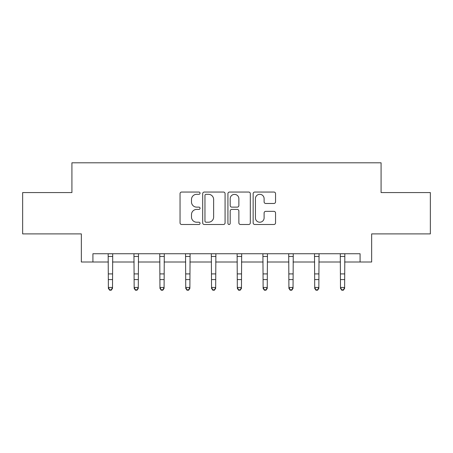 <?xml version="1.0" encoding="UTF-8"?>
<svg xmlns="http://www.w3.org/2000/svg" width="453" height="453" viewBox="0 0 453 453"><rect width="100%" height="100%" fill="white"/><g stroke="black" fill="none" stroke-linecap="round" stroke-linejoin="round"><path stroke-width="0.68" d="M200.05 193.176A1.138 1.138 0 0 0 198.912 192.044L181.67 192.044A1.625 1.625 0 0 0 180.045 193.663L180.045 222.876A1.625 1.625 0 0 0 181.67 224.495L198.912 224.495A1.138 1.138 0 0 0 200.05 223.363A1.138 1.138 0 0 0 198.912 222.225L196.681 222.225A5.193 5.193 0 0 1 191.489 217.032L191.489 214.597A5.193 5.193 0 0 1 196.681 209.405L198.912 209.405A1.138 1.138 0 0 0 200.05 208.272A1.138 1.138 0 0 0 198.912 207.134L196.681 207.134A5.193 5.193 0 0 1 191.489 201.942L191.489 199.507A5.193 5.193 0 0 1 196.681 194.314L198.912 194.314A1.138 1.138 0 0 0 200.05 193.176M273.929 203.482A1.625 1.625 0 0 0 275.549 201.862L275.549 193.663A1.625 1.625 0 0 0 273.929 192.044L254.779 192.044A1.625 1.625 0 0 0 253.153 193.663L253.153 222.876A1.625 1.625 0 0 0 254.779 224.495L273.929 224.495A1.625 1.625 0 0 0 275.549 222.876L275.549 212.978A1.625 1.625 0 0 0 273.929 211.353L265.73 211.353A1.625 1.625 0 0 0 264.11 212.978L264.11 217.887A4.343 4.343 0 0 1 259.767 222.225A4.343 4.343 0 0 1 255.424 217.887L255.424 198.652A4.343 4.343 0 0 1 259.767 194.314A4.343 4.343 0 0 1 264.11 198.652L264.11 201.862A1.625 1.625 0 0 0 265.73 203.482L273.929 203.482M92.916 262.004L92.916 253.737L360.084 253.737L360.084 262.004L371.658 262.004L371.658 233.895L430.35 233.895L430.35 192.565L381.081 192.565L381.081 162.803L71.919 162.803L71.919 192.565L22.65 192.565L22.65 233.895L81.342 233.895L81.342 262.004L108.375 262.004M225.079 193.663A1.625 1.625 0 0 0 223.459 192.044L204.309 192.044A1.625 1.625 0 0 0 202.684 193.663L202.684 222.876A1.625 1.625 0 0 0 204.309 224.495L223.459 224.495A1.625 1.625 0 0 0 225.079 222.876L225.079 193.663M229.541 192.044L248.691 192.044A1.625 1.625 0 0 1 250.316 193.663L250.316 222.876A1.625 1.625 0 0 1 248.691 224.495L240.498 224.495A1.625 1.625 0 0 1 238.873 222.876L238.873 211.03A1.625 1.625 0 0 0 237.253 209.405L231.817 209.405A1.625 1.625 0 0 0 230.192 211.03L230.192 223.363A1.138 1.138 0 0 1 229.054 224.495A1.138 1.138 0 0 1 227.921 223.363L227.921 193.663A1.625 1.625 0 0 1 229.541 192.044M112.508 262.004L134.162 262.004M138.295 262.004L159.954 262.004M164.088 262.004L185.747 262.004M189.881 262.004L211.54 262.004M215.673 262.004L237.327 262.004M241.46 262.004L263.119 262.004M267.253 262.004L288.912 262.004M293.046 262.004L314.705 262.004M318.838 262.004L340.492 262.004M344.625 262.004L360.084 262.004M206.092 194.314A1.138 1.138 0 0 0 204.96 195.447L204.96 221.092A1.138 1.138 0 0 0 206.092 222.225L208.448 222.225A5.193 5.193 0 0 0 213.64 217.032L213.64 199.507A5.193 5.193 0 0 0 208.448 194.314L206.092 194.314M238.873 198.737A4.343 4.343 0 0 0 234.535 194.394A4.343 4.343 0 0 0 230.192 198.737L230.192 205.509A1.625 1.625 0 0 0 231.817 207.134L237.253 207.134A1.625 1.625 0 0 0 238.873 205.509L238.873 198.737M108.165 253.737L108.375 287.457L112.508 287.457L112.508 288.374L111.268 290.197L111.268 289.829L109.615 289.829L109.615 290.197L111.268 290.197M111.268 289.829L112.508 287.457L112.718 253.737M109.615 290.197L108.375 288.374L108.375 287.457L109.615 289.829M133.952 253.737L134.162 287.457L138.295 287.457L138.295 288.374L137.055 290.197L137.055 289.829L135.402 289.829L135.402 290.197L137.055 290.197M137.055 289.829L138.295 287.457L138.505 253.737M135.402 290.197L134.162 288.374L134.162 287.457L135.402 289.829M159.745 253.737L159.954 287.457L164.088 287.457L164.088 288.374L162.848 290.197L162.848 289.829L161.194 289.829L161.194 290.197L162.848 290.197M162.848 289.829L164.088 287.457L164.297 253.737M161.194 290.197L159.954 288.374L159.954 287.457L161.194 289.829M185.537 253.737L185.747 287.457L189.881 287.457L189.881 288.374L188.641 290.197L188.641 289.829L186.987 289.829L186.987 290.197L188.641 290.197M188.641 289.829L189.881 287.457L190.09 253.737M186.987 290.197L185.747 288.374L185.747 287.457L186.987 289.829M211.33 253.737L211.54 287.457L215.673 287.457L215.673 288.374L214.433 290.197L214.433 289.829L212.78 289.829L212.78 290.197L214.433 290.197M214.433 289.829L215.673 287.457L215.883 253.737M212.78 290.197L211.54 288.374L211.54 287.457L212.78 289.829M237.117 253.737L237.327 287.457L241.46 287.457L241.46 288.374L240.22 290.197L240.22 289.829L238.567 289.829L238.567 290.197L240.22 290.197M240.22 289.829L241.46 287.457L241.67 253.737M238.567 290.197L237.327 288.374L237.327 287.457L238.567 289.829M262.91 253.737L263.119 287.457L267.253 287.457L267.253 288.374L266.013 290.197L266.013 289.829L264.359 289.829L264.359 290.197L266.013 290.197M266.013 289.829L267.253 287.457L267.463 253.737M264.359 290.197L263.119 288.374L263.119 287.457L264.359 289.829M288.703 253.737L288.912 287.457L293.046 287.457L293.046 288.374L291.806 290.197L291.806 289.829L290.152 289.829L290.152 290.197L291.806 290.197M291.806 289.829L293.046 287.457L293.255 253.737M290.152 290.197L288.912 288.374L288.912 287.457L290.152 289.829M314.495 253.737L314.705 287.457L318.838 287.457L318.838 288.374L317.598 290.197L317.598 289.829L315.945 289.829L315.945 290.197L317.598 290.197M317.598 289.829L318.838 287.457L319.048 253.737M315.945 290.197L314.705 288.374L314.705 287.457L315.945 289.829M340.282 253.737L340.492 287.457L344.625 287.457L344.625 288.374L343.385 290.197L343.385 289.829L341.732 289.829L341.732 290.197L343.385 290.197M343.385 289.829L344.625 287.457L344.835 253.737M341.732 290.197L340.492 288.374L340.492 287.457L341.732 289.829M112.701 253.771L108.176 253.771M112.508 273.906L108.375 273.906M112.508 279.58L108.375 279.58M112.508 256.455L108.375 256.455M138.493 253.771L133.969 253.771M138.295 273.906L134.162 273.906M138.295 279.58L134.162 279.58M138.295 256.455L134.162 256.455M164.286 253.771L159.762 253.771M164.088 273.906L159.954 273.906M164.088 279.58L159.954 279.58M164.088 256.455L159.954 256.455M190.079 253.771L185.549 253.771M189.881 273.906L185.747 273.906M189.881 279.58L185.747 279.58M189.881 256.455L185.747 256.455M215.866 253.771L211.341 253.771M215.673 273.906L211.54 273.906M215.673 279.58L211.54 279.58M215.673 256.455L211.54 256.455M241.659 253.771L237.134 253.771M241.46 273.906L237.327 273.906M241.46 279.58L237.327 279.58M241.46 256.455L237.327 256.455M267.451 253.771L262.921 253.771M267.253 273.906L263.119 273.906M267.253 279.58L263.119 279.58M267.253 256.455L263.119 256.455M293.238 253.771L288.714 253.771M293.046 273.906L288.912 273.906M293.046 279.58L288.912 279.58M293.046 256.455L288.912 256.455M319.031 253.771L314.507 253.771M318.838 273.906L314.705 273.906M318.838 279.58L314.705 279.58M318.838 256.455L314.705 256.455M344.824 253.771L340.299 253.771M344.625 273.906L340.492 273.906M344.625 279.58L340.492 279.58M344.625 256.455L340.492 256.455"/></g></svg>
